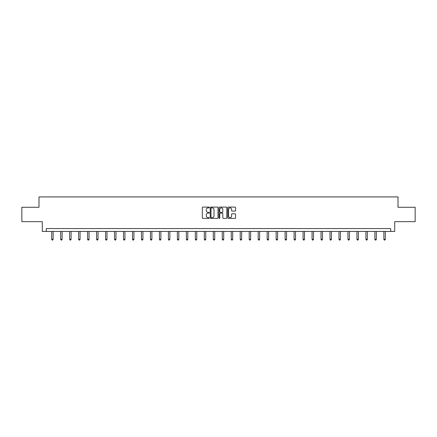 <?xml version="1.0" encoding="UTF-8"?>
<svg xmlns="http://www.w3.org/2000/svg" width="437" height="437" viewBox="0 0 437 437"><rect width="100%" height="100%" fill="white"/><g stroke="black" fill="none" stroke-linecap="round" stroke-linejoin="round"><path stroke-width="0.66" d="M209.29 207.488A0.393 0.393 0 0 0 208.897 207.089L202.894 207.089A0.563 0.563 0 0 0 202.331 207.657L202.331 217.823A0.563 0.563 0 0 0 202.894 218.391L208.897 218.391A0.393 0.393 0 0 0 209.29 217.992A0.393 0.393 0 0 0 208.897 217.599L208.121 217.599A1.808 1.808 0 0 1 206.313 215.791L206.313 214.944A1.808 1.808 0 0 1 208.121 213.136L208.897 213.136A0.393 0.393 0 0 0 209.29 212.737A0.393 0.393 0 0 0 208.897 212.344L208.121 212.344A1.808 1.808 0 0 1 206.313 210.536L206.313 209.689A1.808 1.808 0 0 1 208.121 207.881L208.897 207.881A0.393 0.393 0 0 0 209.29 207.488M235.008 211.071A0.563 0.563 0 0 0 235.576 210.508L235.576 207.657A0.563 0.563 0 0 0 235.008 207.089L228.343 207.089A0.563 0.563 0 0 0 227.781 207.657L227.781 217.823A0.563 0.563 0 0 0 228.343 218.391L235.008 218.391A0.563 0.563 0 0 0 235.576 217.823L235.576 214.376A0.563 0.563 0 0 0 235.008 213.813L232.156 213.813A0.563 0.563 0 0 0 231.594 214.376L231.594 216.086A1.513 1.513 0 0 1 230.081 217.599A1.513 1.513 0 0 1 228.567 216.086L228.567 209.394A1.513 1.513 0 0 1 230.081 207.881A1.513 1.513 0 0 1 231.594 209.394L231.594 210.508A0.563 0.563 0 0 0 232.156 211.071L235.008 211.071M390.689 231.441L394.72 231.441L394.72 221.657L415.15 221.657L415.15 207.275L397.998 207.275L397.998 196.912L39.002 196.912L39.002 207.275L21.85 207.275L21.85 221.657L42.28 221.657L42.28 231.441L390.689 231.441L390.689 228.567L46.311 228.567L46.311 231.441M218.008 207.657A0.563 0.563 0 0 0 217.44 207.089L210.776 207.089A0.563 0.563 0 0 0 210.208 207.657L210.208 217.823A0.563 0.563 0 0 0 210.776 218.391L217.44 218.391A0.563 0.563 0 0 0 218.008 217.823L218.008 207.657M219.56 207.089L226.224 207.089A0.563 0.563 0 0 1 226.792 207.657L226.792 217.823A0.563 0.563 0 0 1 226.224 218.391L223.373 218.391A0.563 0.563 0 0 1 222.81 217.823L222.81 213.698A0.563 0.563 0 0 0 222.242 213.136L220.352 213.136A0.563 0.563 0 0 0 219.784 213.698L219.784 217.992A0.393 0.393 0 0 1 219.39 218.391A0.393 0.393 0 0 1 218.992 217.992L218.992 207.657A0.563 0.563 0 0 1 219.56 207.089M211.399 207.881A0.393 0.393 0 0 0 211 208.274L211 217.2A0.393 0.393 0 0 0 211.399 217.599L212.218 217.599A1.808 1.808 0 0 0 214.021 215.791L214.021 209.689A1.808 1.808 0 0 0 212.218 207.881L211.399 207.881M222.81 209.421A1.513 1.513 0 0 0 221.297 207.908A1.513 1.513 0 0 0 219.784 209.421L219.784 211.781A0.563 0.563 0 0 0 220.352 212.344L222.242 212.344A0.563 0.563 0 0 0 222.81 211.781L222.81 209.421M51.692 231.441L51.692 239.339L53.128 239.339L53.128 231.441M53.128 239.339L52.697 240.088L52.123 240.088L51.692 239.339M60.667 231.441L60.667 239.339L62.109 239.339L62.109 231.441M62.109 239.339L61.677 240.088L61.098 240.088L60.667 239.339M69.647 231.441L69.647 239.339L71.084 239.339L71.084 231.441M71.084 239.339L70.652 240.088L70.078 240.088L69.647 239.339M78.622 231.441L78.622 239.339L80.064 239.339L80.064 231.441M80.064 239.339L79.632 240.088L79.053 240.088L78.622 239.339M87.602 231.441L87.602 239.339L89.039 239.339L89.039 231.441M89.039 239.339L88.607 240.088L88.034 240.088L87.602 239.339M96.577 231.441L96.577 239.339L98.019 239.339L98.019 231.441M98.019 239.339L97.588 240.088L97.009 240.088L96.577 239.339M105.557 231.441L105.557 239.339L106.994 239.339L106.994 231.441M106.994 239.339L106.562 240.088L105.989 240.088L105.557 239.339M114.538 231.441L114.538 239.339L115.974 239.339L115.974 231.441M115.974 239.339L115.543 240.088L114.969 240.088L114.538 239.339M123.513 231.441L123.513 239.339L124.949 239.339L124.949 231.441M124.949 239.339L124.518 240.088L123.944 240.088L123.513 239.339M132.493 231.441L132.493 239.339L133.93 239.339L133.93 231.441M133.93 239.339L133.498 240.088L132.924 240.088L132.493 239.339M141.468 231.441L141.468 239.339L142.91 239.339L142.91 231.441M142.91 239.339L142.478 240.088L141.899 240.088L141.468 239.339M150.448 231.441L150.448 239.339L151.885 239.339L151.885 231.441M151.885 239.339L151.453 240.088L150.88 240.088L150.448 239.339M159.423 231.441L159.423 239.339L160.865 239.339L160.865 231.441M160.865 239.339L160.434 240.088L159.855 240.088L159.423 239.339M168.403 231.441L168.403 239.339L169.84 239.339L169.84 231.441M169.84 239.339L169.409 240.088L168.835 240.088L168.403 239.339M177.378 231.441L177.378 239.339L178.82 239.339L178.82 231.441M178.82 239.339L178.389 240.088L177.81 240.088L177.378 239.339M186.359 231.441L186.359 239.339L187.795 239.339L187.795 231.441M187.795 239.339L187.364 240.088L186.79 240.088L186.359 239.339M195.334 231.441L195.334 239.339L196.776 239.339L196.776 231.441M196.776 239.339L196.344 240.088L195.765 240.088L195.334 239.339M204.314 231.441L204.314 239.339L205.751 239.339L205.751 231.441M205.751 239.339L205.319 240.088L204.745 240.088L204.314 239.339M213.294 231.441L213.294 239.339L214.731 239.339L214.731 231.441M214.731 239.339L214.299 240.088L213.726 240.088L213.294 239.339M222.269 231.441L222.269 239.339L223.706 239.339L223.706 231.441M223.706 239.339L223.274 240.088L222.701 240.088L222.269 239.339M231.249 231.441L231.249 239.339L232.686 239.339L232.686 231.441M232.686 239.339L232.255 240.088L231.681 240.088L231.249 239.339M240.224 231.441L240.224 239.339L241.666 239.339L241.666 231.441M241.666 239.339L241.235 240.088L240.656 240.088L240.224 239.339M249.205 231.441L249.205 239.339L250.641 239.339L250.641 231.441M250.641 239.339L250.21 240.088L249.636 240.088L249.205 239.339M258.18 231.441L258.18 239.339L259.622 239.339L259.622 231.441M259.622 239.339L259.19 240.088L258.611 240.088L258.18 239.339M267.16 231.441L267.16 239.339L268.597 239.339L268.597 231.441M268.597 239.339L268.165 240.088L267.591 240.088L267.16 239.339M276.135 231.441L276.135 239.339L277.577 239.339L277.577 231.441M277.577 239.339L277.145 240.088L276.566 240.088L276.135 239.339M285.115 231.441L285.115 239.339L286.552 239.339L286.552 231.441M286.552 239.339L286.12 240.088L285.547 240.088L285.115 239.339M294.09 231.441L294.09 239.339L295.532 239.339L295.532 231.441M295.532 239.339L295.101 240.088L294.522 240.088L294.09 239.339M303.07 231.441L303.07 239.339L304.507 239.339L304.507 231.441M304.507 239.339L304.076 240.088L303.502 240.088L303.07 239.339M312.051 231.441L312.051 239.339L313.487 239.339L313.487 231.441M313.487 239.339L313.056 240.088L312.482 240.088L312.051 239.339M321.026 231.441L321.026 239.339L322.462 239.339L322.462 231.441M322.462 239.339L322.031 240.088L321.457 240.088L321.026 239.339M330.006 231.441L330.006 239.339L331.443 239.339L331.443 231.441M331.443 239.339L331.011 240.088L330.438 240.088L330.006 239.339M338.981 231.441L338.981 239.339L340.423 239.339L340.423 231.441M340.423 239.339L339.991 240.088L339.412 240.088L338.981 239.339M347.961 231.441L347.961 239.339L349.398 239.339L349.398 231.441M349.398 239.339L348.966 240.088L348.393 240.088L347.961 239.339M356.936 231.441L356.936 239.339L358.378 239.339L358.378 231.441M358.378 239.339L357.947 240.088L357.368 240.088L356.936 239.339M365.916 231.441L365.916 239.339L367.353 239.339L367.353 231.441M367.353 239.339L366.922 240.088L366.348 240.088L365.916 239.339M374.891 231.441L374.891 239.339L376.333 239.339L376.333 231.441M376.333 239.339L375.902 240.088L375.323 240.088L374.891 239.339M383.872 231.441L383.872 239.339L385.308 239.339L385.308 231.441M385.308 239.339L384.877 240.088L384.303 240.088L383.872 239.339"/></g></svg>
